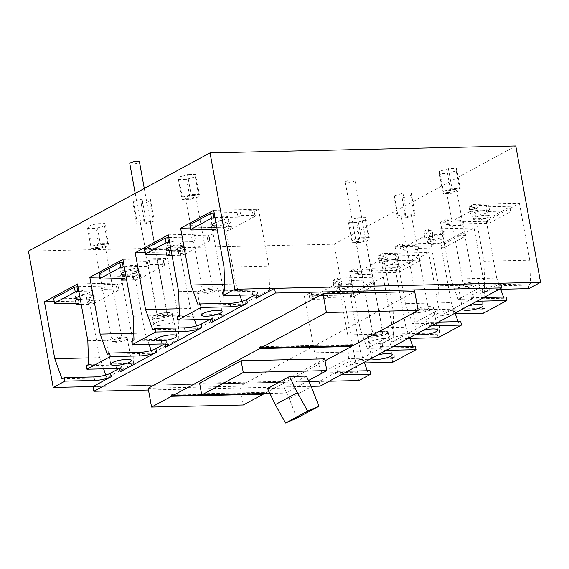<?xml version="1.0" encoding="UTF-8"?>
<svg xmlns="http://www.w3.org/2000/svg" width="569" height="569" viewBox="0 0 569 569"><rect width="100%" height="100%" fill="white"/><g stroke="black" fill="none" stroke-linecap="round" stroke-linejoin="round"><path stroke-width="0.43" stroke-dasharray="2.85 2.13" d="M383.065 331.35A9.815 2.233 169.7 0 0 373.051 333.021A9.815 2.233 169.7 0 0 368.221 335.916A9.815 2.233 169.7 0 0 372.688 336.969A9.815 2.233 169.7 0 0 382.702 335.297A9.815 2.233 169.7 0 0 387.532 332.403A9.815 2.233 169.7 0 0 383.065 331.35M384.367 338.519A9.815 2.233 169.7 0 0 374.359 340.191A9.815 2.233 169.7 0 0 369.523 343.086A9.815 2.233 169.7 0 0 373.997 344.131A9.815 2.233 169.7 0 0 384.004 342.467A9.815 2.233 169.7 0 0 388.84 339.572A9.815 2.233 169.7 0 0 384.367 338.519M383.392 331.179A10.427 2.376 169.7 0 0 372.752 332.95A10.427 2.376 169.7 0 0 367.617 336.023A10.427 2.376 169.7 0 0 372.368 337.14A10.427 2.376 169.7 0 0 383.001 335.369A10.427 2.376 169.7 0 0 388.136 332.296A10.427 2.376 169.7 0 0 383.392 331.179M377.475 355.084A10.427 2.376 169.7 0 0 371.671 358.228M362.894 362.972A12.269 2.795 169.7 0 0 346.45 366.706L382.773 347.054A12.269 2.795 169.7 0 0 380.896 349.017A12.269 2.795 169.7 0 0 386.251 350.34M340.852 374.9A12.269 2.795 -10.3 0 1 335.497 373.577A12.269 2.795 -10.3 0 1 337.374 371.614L319.216 381.465L320.07 386.138M346.45 366.706L345.81 363.178L336.734 368.086A12.269 2.795 -10.3 0 0 334.857 370.049A12.269 2.795 -10.3 0 0 340.44 371.365L347.68 371.201M408.293 338.413A12.269 2.795 169.7 0 0 391.849 342.147L391.209 338.619L382.133 343.534A12.269 2.795 -10.3 0 0 380.248 345.497A12.269 2.795 -10.3 0 0 385.839 346.813L393.079 346.649M391.849 342.147L428.165 322.502L427.525 318.974L436.608 314.06A12.269 2.795 -10.3 0 1 453.287 310.325L482.839 309.657L485.108 308.426L484.368 284.742L438.507 285.78L428.18 228.973L423.642 231.427L424.495 236.128L400.498 249.108L399.644 244.407L395.106 246.861L440.968 245.822L474.041 227.934L428.18 228.973M453.692 313.853A12.269 2.795 169.7 0 0 437.248 317.587L473.564 297.943L472.924 294.415L482.007 289.507A12.269 2.795 -10.3 0 1 498.679 285.766L528.238 285.097L530.507 283.867L529.76 260.189L483.906 261.221L473.579 204.413L469.041 206.867L469.894 211.568L445.897 224.549L445.043 219.847L440.506 222.301L486.36 221.27L519.44 203.375L473.579 204.413M499.091 289.301A12.269 2.795 169.7 0 0 482.647 293.028L500.677 283.277L274.478 288.391M500.805 283.234L274.436 288.419M345.81 363.178A12.269 2.795 -10.3 0 1 362.489 359.437L392.041 358.769L394.31 357.545L393.57 333.861L347.709 334.892L337.389 278.085L332.844 280.538L333.697 285.24L309.707 298.22L308.846 293.519L304.308 295.972L350.17 294.941L383.243 277.046L337.389 278.085M392.681 362.297L392.041 358.769M92.975 386.579L319.216 381.465M148.466 390.021L311.143 386.344M148.153 388.278L239.876 386.202L414.716 291.627M530.507 283.867L484.646 284.905L458.052 299.294L503.914 298.256L506.182 297.025M483.87 297.53L476.63 297.694A12.269 2.795 -10.3 0 1 471.047 296.378A12.269 2.795 -10.3 0 1 472.924 294.415M477.042 301.221A12.269 2.795 -10.3 0 1 471.687 299.906A12.269 2.795 -10.3 0 1 473.564 297.943M468.273 305.973A10.427 2.376 169.7 0 0 462.462 309.109M485.108 308.426L439.247 309.465L412.66 323.846L458.514 322.815L460.79 321.585M438.471 322.09L431.231 322.253A12.269 2.795 -10.3 0 1 425.648 320.937A12.269 2.795 -10.3 0 1 427.525 318.974M431.643 325.781A12.269 2.795 -10.3 0 1 426.288 324.465A12.269 2.795 -10.3 0 1 428.165 322.502M422.874 330.525A10.427 2.376 169.7 0 0 417.07 333.669M391.209 338.619A12.269 2.795 -10.3 0 1 407.888 334.885L437.44 334.216L439.709 332.986L438.969 309.301L393.108 310.34L382.781 253.525L378.243 255.986L379.096 260.68L355.099 273.661L354.245 268.966L349.707 271.42L395.569 270.382L428.642 252.487L382.781 253.525M439.709 332.986L393.848 334.024L367.261 348.406L413.122 347.367L415.391 346.144M394.31 357.545L348.456 358.577L321.862 372.965L367.723 371.927L369.992 370.696M438.08 337.737L437.44 334.216M393.848 334.024L393.108 310.34M428.642 252.487L438.969 309.301M379.096 260.68L387.482 259.315L398.691 259.066L395.775 260.645L419.723 260.104L420.278 260.595L399.523 271.818L397.027 272.38L373.072 272.921L370.156 274.5L369.302 269.798L372.218 268.219L396.173 267.679L398.67 267.117L419.424 255.894L418.869 255.403L394.922 255.943L397.838 254.364L386.628 254.613L378.243 255.986M369.302 269.798L358.093 270.055L356.799 268.902L354.245 268.966M395.569 270.382L405.889 327.189L360.035 328.228L349.707 271.42M367.261 348.406L360.035 328.228M413.122 347.367L412.703 346.201M409.9 338.377L405.889 327.189M348.456 358.577L347.709 334.892M383.243 277.046L393.57 333.861M333.697 285.24L342.083 283.874L353.292 283.618L350.376 285.197L374.324 284.656L374.879 285.147L354.131 296.378L351.628 296.94L327.68 297.48L324.757 299.059L323.903 294.358L326.826 292.779L350.774 292.238L353.271 291.677L374.025 280.446L373.47 279.955L349.522 280.496L352.439 278.924L341.229 279.173L332.844 280.538M323.903 294.358L312.694 294.607L311.399 293.462L308.846 293.519M350.17 294.941L360.497 351.749L314.636 352.787L304.308 295.972M321.862 372.965L314.636 352.787M367.723 371.927L367.304 370.76M364.501 362.937L360.497 351.749M28.45 251.121L334.181 244.208L358.961 380.54M329.174 381.216L93.017 386.55M334.181 244.208L515.777 145.984M365.817 217.614L357.581 217.799L348.925 220.345L348.505 222.707L356.742 222.522L365.398 219.975L365.817 217.614L369.452 237.593L361.215 237.778L352.552 240.324L352.133 242.686L360.369 242.501L369.032 239.954L369.452 237.593M104.504 225.872L95.848 228.425L87.612 228.61L88.031 226.249L96.687 223.695L104.924 223.51L104.504 225.872L108.138 245.851L99.475 248.404L91.239 248.589L91.659 246.228L100.322 243.674L108.558 243.489L108.138 245.851M394.324 195.786L402.98 193.24L411.216 193.055L410.797 195.416L402.141 197.962L393.897 198.154L394.324 195.786L397.951 215.765L406.615 213.219L414.851 213.034L414.424 215.395L405.768 217.941L397.532 218.133L397.951 215.765M142.086 199.143L133.43 201.689L133.011 204.051L141.247 203.866L149.903 201.319L150.323 198.951L142.086 199.143L145.721 219.122L137.058 221.668L136.638 224.03L144.875 223.845L153.538 221.298L153.957 218.93L145.721 219.122M439.716 171.233L439.296 173.595L447.533 173.41L456.196 170.856L456.615 168.495L448.379 168.68L439.716 171.233L443.351 191.212L442.931 193.574L451.167 193.389L459.823 190.835L460.243 188.474L452.006 188.659L443.351 191.212M195.302 176.76L186.639 179.306L178.403 179.491L178.83 177.13L187.486 174.583L195.722 174.399L195.302 176.76L198.93 196.739L190.274 199.285L182.037 199.47L182.457 197.109L191.113 194.562L199.356 194.378L198.93 196.739M528.878 288.625L528.238 285.097M484.646 284.905L483.906 261.221M519.44 203.375L529.76 260.189M469.894 211.568L478.28 210.203L489.489 209.947L486.566 211.526L510.521 210.985L511.076 211.476L490.322 222.707L487.818 223.261L463.87 223.809L460.954 225.388L460.101 220.687L463.017 219.108L486.964 218.567L489.468 218.005L510.222 206.775L509.668 206.284L485.713 206.824L488.636 205.245L477.427 205.501L469.041 206.867M460.101 220.687L448.884 220.936L447.59 219.79L445.043 219.847M486.36 221.27L496.687 278.077L450.826 279.116L440.506 222.301M458.052 299.294L450.826 279.116M503.914 298.256L503.494 297.089M500.692 289.258L496.687 278.077M483.479 313.185L482.839 309.657M439.247 309.465L438.507 285.78M474.041 227.934L484.368 284.742M424.495 236.128L432.881 234.762L444.09 234.506L441.174 236.085L465.122 235.545L465.677 236.035L444.922 247.259L442.419 247.821L418.471 248.361L415.555 249.94L414.701 245.239L417.618 243.66L441.565 243.119L444.069 242.558L464.823 231.334L464.268 230.843L440.321 231.384L443.237 229.805L432.027 230.061L423.642 231.427M414.701 245.239L403.492 245.495L402.191 244.35L399.644 244.407M440.968 245.822L451.288 302.637L405.427 303.675L395.106 246.861M412.66 323.846L405.427 303.675M458.514 322.815L458.102 321.641M455.3 313.818L451.288 302.637M222.5 292.011L252.053 291.342A12.269 2.795 -10.3 0 1 257.636 292.658A12.269 2.795 -10.3 0 1 255.758 294.621L255.182 294.934M177.101 316.57L206.661 315.902A12.269 2.795 -10.3 0 1 212.244 317.218A12.269 2.795 -10.3 0 1 210.366 319.181L209.783 319.494M131.709 341.13L161.262 340.461A12.269 2.795 -10.3 0 1 166.845 341.777A12.269 2.795 -10.3 0 1 164.967 343.74L164.384 344.053M86.31 365.682L115.863 365.014A12.269 2.795 -10.3 0 1 121.446 366.329A12.269 2.795 -10.3 0 1 119.568 368.292L118.985 368.605M352.766 345.788L352.552 344.615L351.251 345.319L260.951 347.36M351.343 345.824L351.251 345.319M263.148 393.57L263.049 393.03L264.35 392.326L264.564 393.499L325.041 360.789M239.876 386.202L243.29 405.007M463.159 288.028A10.427 2.376 169.7 0 0 473.799 286.25A10.427 2.376 169.7 0 0 478.934 283.177A10.427 2.376 169.7 0 0 474.183 282.06A10.427 2.376 169.7 0 0 463.55 283.839A10.427 2.376 169.7 0 0 458.415 286.911A10.427 2.376 169.7 0 0 463.159 288.028M417.767 312.58A10.427 2.376 169.7 0 0 428.4 310.809A10.427 2.376 169.7 0 0 433.535 307.737A10.427 2.376 169.7 0 0 428.791 306.62A10.427 2.376 169.7 0 0 418.151 308.398A10.427 2.376 169.7 0 0 413.016 311.463A10.427 2.376 169.7 0 0 417.767 312.58M381.643 260.623L380.789 255.922M387.482 259.315L386.628 254.613M398.691 259.066L397.838 254.364M395.775 260.645L394.922 255.943M419.723 260.104L418.869 255.403M420.278 260.595L419.424 255.894M399.523 271.818L398.67 267.117M397.027 272.38L396.173 267.679M373.072 272.921L372.218 268.219M370.156 274.5L358.947 274.756L358.093 270.055M358.947 274.756L357.652 273.604L356.799 268.902M357.652 273.604L355.099 273.661M336.251 285.183L335.39 280.481M342.083 283.874L341.229 279.173M353.292 283.618L352.439 278.924M350.376 285.197L349.522 280.496M374.324 284.656L373.47 279.955M374.879 285.147L374.025 280.446M354.131 296.378L353.271 291.677M351.628 296.94L350.774 292.238M327.68 297.48L326.826 292.779M324.757 299.059L313.547 299.308L312.694 294.607M313.547 299.308L312.253 298.163L311.399 293.462M312.253 298.163L309.707 298.22M365.398 219.975L369.032 239.954M356.742 222.522L360.369 242.501M348.505 222.707L352.133 242.686M348.925 220.345L352.552 240.324M357.581 217.799L361.215 237.778M95.848 228.425L99.475 248.404M87.612 228.61L91.239 248.589M88.031 226.249L91.659 246.228M96.687 223.695L100.322 243.674M104.924 223.51L108.558 243.489M402.98 193.24L406.615 213.219M411.216 193.055L414.851 213.034M410.797 195.416L414.424 215.395M402.141 197.962L405.768 217.941M393.897 198.154L397.532 218.133M150.323 198.951L153.957 218.93M149.903 201.319L153.538 221.298M141.247 203.866L144.875 223.845M133.011 204.051L136.638 224.03M133.43 201.689L137.058 221.668M448.379 168.68L452.006 188.659M456.615 168.495L460.243 188.474M456.196 170.856L459.823 190.835M447.533 173.41L451.167 193.389M439.296 173.595L442.931 193.574M186.639 179.306L190.274 199.285M178.403 179.491L182.037 199.47M178.83 177.13L182.457 197.109M187.486 174.583L191.113 194.562M195.722 174.399L199.356 194.378M472.441 211.512L471.587 206.81M478.28 210.203L477.427 205.501M489.489 209.947L488.636 205.245M486.566 211.526L485.713 206.824M510.521 210.985L509.668 206.284M511.076 211.476L510.222 206.775M490.322 222.707L489.468 218.005M487.818 223.261L486.964 218.567M463.87 223.809L463.017 219.108M460.954 225.388L449.745 225.637L448.884 220.936M449.745 225.637L448.443 224.492L447.59 219.79M448.443 224.492L445.897 224.549M427.042 236.071L426.188 231.37M432.881 234.762L432.027 230.061M444.09 234.506L443.237 229.805M441.174 236.085L440.321 231.384M465.122 235.545L464.268 230.843M465.677 236.035L464.823 231.334M444.922 247.259L444.069 242.558M442.419 247.821L441.565 243.119M418.471 248.361L417.618 243.66M415.555 249.94L404.346 250.196L403.492 245.495M404.346 250.196L403.044 249.051L402.191 244.35M403.044 249.051L400.498 249.108M224.769 290.787L269.614 289.77L243.02 304.152L242.01 301.335M198.183 305.169L243.02 304.152M179.37 315.34L224.214 314.33L197.628 328.711L196.618 325.895M152.784 329.728L197.628 328.711M133.978 339.899L178.815 338.882L152.229 353.271L151.219 350.454M107.385 354.281L152.229 353.271M88.579 364.459L133.416 363.442L106.83 377.823L105.82 375.007M61.985 378.84L106.83 377.823M172.748 395.071L263.049 393.03M264.35 392.326L172.627 394.402M264.564 393.499L201.746 394.922M324.693 358.861L283.184 381.315L199.619 383.207M260.83 346.692L352.552 344.615M194.406 319.721L190.395 308.533L180.074 251.726L145.031 252.515M179.171 308.789L190.395 308.533M168.303 234.848L213.147 233.831L208.759 236.206L209.612 240.907L185.316 254.051L184.463 249.35L180.074 251.726M166.617 254.059L166.034 250.865L178.325 250.588A4.908 1.117 169.7 0 0 184.185 249.457L184.463 249.35M166.034 250.865L168.957 249.286L145.003 249.827L144.448 249.336M168.794 237.522L191.653 237.01L194.57 235.431L206.86 235.153A4.908 1.117 169.7 0 1 209.093 235.68A4.908 1.117 169.7 0 1 208.873 236.099L208.759 236.206M178.63 291.655L223.475 290.645L213.147 233.831M224.214 314.33L223.475 290.645M239.798 295.162L235.794 283.981L225.466 227.166L190.423 227.956M224.563 284.23L235.794 283.981M213.702 210.288L258.546 209.278L254.158 211.647L255.012 216.348L230.715 229.492L229.862 224.791L225.466 227.166M212.017 229.499L211.433 226.306L223.717 226.028A4.908 1.117 169.7 0 0 229.577 224.897L229.862 224.791M211.433 226.306L214.349 224.727L190.402 225.267L189.847 224.776M214.193 212.97L237.053 212.45L239.969 210.871L252.252 210.594A4.908 1.117 169.7 0 1 254.485 211.12A4.908 1.117 169.7 0 1 254.272 211.547L254.158 211.647M224.03 267.103L268.867 266.086L258.546 209.278M269.614 289.77L268.867 266.086M103.608 368.833L99.603 357.652L89.276 300.837L54.233 301.634M88.373 357.901L99.603 357.652M77.512 283.959L122.349 282.949L117.961 285.318L118.814 290.019L94.518 303.163L93.665 298.462L89.276 300.837M75.819 303.177L75.243 299.977L87.526 299.699A4.908 1.117 169.7 0 0 93.387 298.576L93.665 298.462M75.243 299.977L78.159 298.398L54.211 298.945L53.657 298.448M77.996 286.641L100.855 286.122L103.778 284.543L116.062 284.265A4.908 1.117 169.7 0 1 118.295 284.792A4.908 1.117 169.7 0 1 118.075 285.218L117.961 285.318M87.832 340.774L132.677 339.757L122.349 282.949M133.416 363.442L132.677 339.757M149.007 344.273L144.995 333.093L134.675 276.278L99.632 277.075M133.772 333.349L144.995 333.093M122.911 259.407L167.748 258.39L163.36 260.766L164.213 265.467L139.917 278.611L139.064 273.909L134.675 276.278M121.218 278.618L120.635 275.424L132.926 275.147A4.908 1.117 169.7 0 0 138.786 274.016L139.064 273.909M120.635 275.424L123.558 273.845L99.611 274.386L99.049 273.895M123.395 262.081L146.254 261.562L149.178 259.983L161.461 259.706A4.908 1.117 169.7 0 1 163.694 260.232A4.908 1.117 169.7 0 1 163.474 260.659L163.36 260.766M133.231 316.215L178.076 315.198L167.748 258.39M178.815 338.882L178.076 315.198M485.642 215.196A8.151 1.856 -10.3 0 1 489.354 216.071A8.151 1.856 -10.3 0 1 485.343 218.475A8.151 1.856 -10.3 0 1 477.021 219.862A8.151 1.856 -10.3 0 1 473.316 218.987A8.151 1.856 -10.3 0 1 477.327 216.583A8.151 1.856 -10.3 0 1 485.642 215.196M476.395 212.009A3.976 0.903 -10.3 0 1 478.209 212.436A3.976 0.903 -10.3 0 1 476.246 213.61A3.976 0.903 -10.3 0 1 472.192 214.285A3.976 0.903 -10.3 0 1 470.378 213.859A3.976 0.903 -10.3 0 1 472.341 212.692A3.976 0.903 -10.3 0 1 476.395 212.009M471.395 283.568A5.149 1.174 169.7 0 0 466.139 284.45A5.149 1.174 169.7 0 0 463.607 285.965A5.149 1.174 169.7 0 0 465.947 286.52A5.149 1.174 169.7 0 0 471.203 285.638A5.149 1.174 169.7 0 0 473.742 284.123A5.149 1.174 169.7 0 0 471.395 283.568M440.25 239.755A8.151 1.856 -10.3 0 1 443.955 240.63A8.151 1.856 -10.3 0 1 439.944 243.027A8.151 1.856 -10.3 0 1 431.629 244.421A8.151 1.856 -10.3 0 1 427.916 243.546A8.151 1.856 -10.3 0 1 431.928 241.142A8.151 1.856 -10.3 0 1 440.25 239.755M430.996 236.569A3.976 0.903 -10.3 0 1 432.81 236.996A3.976 0.903 -10.3 0 1 430.854 238.169A3.976 0.903 -10.3 0 1 426.793 238.845A3.976 0.903 -10.3 0 1 424.986 238.418A3.976 0.903 -10.3 0 1 426.942 237.245A3.976 0.903 -10.3 0 1 430.996 236.569M420.555 311.072A5.149 1.174 169.7 0 0 425.811 310.197A5.149 1.174 169.7 0 0 428.343 308.683A5.149 1.174 169.7 0 0 426.003 308.128A5.149 1.174 169.7 0 0 420.74 309.003A5.149 1.174 169.7 0 0 418.208 310.525A5.149 1.174 169.7 0 0 420.555 311.072M394.85 264.315A8.151 1.856 -10.3 0 1 398.563 265.182A8.151 1.856 -10.3 0 1 394.545 267.586A8.151 1.856 -10.3 0 1 386.23 268.973A8.151 1.856 -10.3 0 1 382.517 268.099A8.151 1.856 -10.3 0 1 386.529 265.702A8.151 1.856 -10.3 0 1 394.85 264.315M385.604 261.128A3.976 0.903 -10.3 0 1 387.411 261.555A3.976 0.903 -10.3 0 1 385.455 262.729A3.976 0.903 -10.3 0 1 381.394 263.404A3.976 0.903 -10.3 0 1 379.587 262.978A3.976 0.903 -10.3 0 1 381.543 261.804A3.976 0.903 -10.3 0 1 385.604 261.128M349.451 288.867A8.151 1.856 -10.3 0 1 353.164 289.742A8.151 1.856 -10.3 0 1 349.153 292.146A8.151 1.856 -10.3 0 1 340.831 293.533A8.151 1.856 -10.3 0 1 337.118 292.658A8.151 1.856 -10.3 0 1 341.137 290.254A8.151 1.856 -10.3 0 1 349.451 288.867M340.205 285.688A3.976 0.903 -10.3 0 1 342.012 286.115A3.976 0.903 -10.3 0 1 340.056 287.281A3.976 0.903 -10.3 0 1 335.995 287.957A3.976 0.903 -10.3 0 1 334.188 287.53A3.976 0.903 -10.3 0 1 336.144 286.363A3.976 0.903 -10.3 0 1 340.205 285.688M363.513 238.667A5.149 1.174 -10.3 0 1 365.86 239.215A5.149 1.174 -10.3 0 1 363.328 240.737A5.149 1.174 -10.3 0 1 358.072 241.612A5.149 1.174 -10.3 0 1 355.725 241.057A5.149 1.174 -10.3 0 1 358.257 239.542A5.149 1.174 -10.3 0 1 363.513 238.667M102.626 244.563A5.149 1.174 -10.3 0 1 104.966 245.118A5.149 1.174 -10.3 0 1 102.434 246.633A5.149 1.174 -10.3 0 1 97.178 247.515A5.149 1.174 -10.3 0 1 94.831 246.96A5.149 1.174 -10.3 0 1 97.363 245.445A5.149 1.174 -10.3 0 1 102.626 244.563M403.464 217.052A5.149 1.174 -10.3 0 1 401.124 216.505A5.149 1.174 -10.3 0 1 403.656 214.982A5.149 1.174 -10.3 0 1 408.912 214.108A5.149 1.174 -10.3 0 1 411.259 214.662A5.149 1.174 -10.3 0 1 408.72 216.177A5.149 1.174 -10.3 0 1 403.464 217.052M142.57 222.956A5.149 1.174 -10.3 0 1 140.23 222.401A5.149 1.174 -10.3 0 1 142.762 220.886A5.149 1.174 -10.3 0 1 148.018 220.011A5.149 1.174 -10.3 0 1 150.365 220.559A5.149 1.174 -10.3 0 1 147.826 222.081A5.149 1.174 -10.3 0 1 142.57 222.956M454.311 189.548A5.149 1.174 -10.3 0 1 456.658 190.103A5.149 1.174 -10.3 0 1 454.119 191.618A5.149 1.174 -10.3 0 1 448.863 192.5A5.149 1.174 -10.3 0 1 446.516 191.945A5.149 1.174 -10.3 0 1 449.055 190.43A5.149 1.174 -10.3 0 1 454.311 189.548M193.417 195.452A5.149 1.174 -10.3 0 1 195.764 196.006A5.149 1.174 -10.3 0 1 193.225 197.521A5.149 1.174 -10.3 0 1 187.969 198.396A5.149 1.174 -10.3 0 1 185.622 197.848A5.149 1.174 -10.3 0 1 188.161 196.326A5.149 1.174 -10.3 0 1 193.417 195.452M202.265 293.924A10.427 2.376 169.7 0 0 212.906 292.153A10.427 2.376 169.7 0 0 218.041 289.08A10.427 2.376 169.7 0 0 213.29 287.964A10.427 2.376 169.7 0 0 202.656 289.735A10.427 2.376 169.7 0 0 197.521 292.807A10.427 2.376 169.7 0 0 202.265 293.924M156.873 318.484A10.427 2.376 169.7 0 0 167.506 316.705A10.427 2.376 169.7 0 0 172.642 313.64A10.427 2.376 169.7 0 0 167.898 312.516A10.427 2.376 169.7 0 0 157.257 314.294A10.427 2.376 169.7 0 0 152.122 317.367A10.427 2.376 169.7 0 0 156.873 318.484M122.499 337.076A10.427 2.376 169.7 0 0 111.858 338.854A10.427 2.376 169.7 0 0 106.723 341.926A10.427 2.376 169.7 0 0 111.474 343.043A10.427 2.376 169.7 0 0 122.115 341.265A10.427 2.376 169.7 0 0 127.243 338.192A10.427 2.376 169.7 0 0 122.499 337.076M283.184 381.315L285.318 393.065L308.462 380.547M269.891 393.414L285.318 393.065M172.051 255.453L179.178 255.289A4.908 1.117 -10.3 0 0 185.039 254.158L185.316 254.051M169.811 253.987L168.957 249.286M145.863 254.528L145.003 249.827M169.647 242.223L192.507 241.711L191.653 237.01M192.507 241.711L195.423 240.132L194.57 235.431M195.423 240.132L207.713 239.855A4.908 1.117 -10.3 0 1 209.947 240.381A4.908 1.117 -10.3 0 1 209.726 240.801L209.612 240.907M217.45 230.893L224.57 230.73A4.908 1.117 -10.3 0 0 230.431 229.599L230.715 229.492M215.21 229.428L214.349 224.727M191.255 229.968L190.402 225.267M215.046 217.671L237.906 217.152L237.053 212.45M237.906 217.152L240.822 215.573L239.969 210.871M240.822 215.573L253.113 215.295A4.908 1.117 -10.3 0 1 255.346 215.822A4.908 1.117 -10.3 0 1 255.125 216.248L255.012 216.348M81.253 304.564L88.38 304.401A4.908 1.117 -10.3 0 0 94.241 303.277L94.518 303.163M79.013 303.099L78.159 298.398M55.065 303.647L54.211 298.945M78.849 291.342L101.716 290.823L100.855 286.122M101.716 290.823L104.632 289.244L103.778 284.543M104.632 289.244L116.915 288.967A4.908 1.117 -10.3 0 1 119.149 289.493A4.908 1.117 -10.3 0 1 118.928 289.92L118.814 290.019M126.652 280.005L133.779 279.848A4.908 1.117 -10.3 0 0 139.64 278.718L139.917 278.611M124.412 278.547L123.558 273.845M100.464 279.087L99.611 274.386M124.248 266.783L147.108 266.264L146.254 261.562M147.108 266.264L150.031 264.685L149.178 259.983M150.031 264.685L162.314 264.407A4.908 1.117 -10.3 0 1 164.548 264.934A4.908 1.117 -10.3 0 1 164.327 265.36L164.213 265.467M476.168 215.16A8.151 1.856 -10.3 0 1 472.462 214.285A8.151 1.856 -10.3 0 1 476.473 211.881A8.151 1.856 -10.3 0 1 484.788 210.494A8.151 1.856 -10.3 0 1 488.501 211.369A8.151 1.856 -10.3 0 1 484.489 213.773A8.151 1.856 -10.3 0 1 476.168 215.16M471.338 209.584A3.976 0.903 -10.3 0 1 469.525 209.157A3.976 0.903 -10.3 0 1 471.481 207.991A3.976 0.903 -10.3 0 1 475.542 207.308A3.976 0.903 -10.3 0 1 477.355 207.735A3.976 0.903 -10.3 0 1 475.392 208.908A3.976 0.903 -10.3 0 1 471.338 209.584M430.776 239.72A8.151 1.856 -10.3 0 1 427.063 238.845A8.151 1.856 -10.3 0 1 431.074 236.441A8.151 1.856 -10.3 0 1 439.396 235.054A8.151 1.856 -10.3 0 1 443.102 235.929A8.151 1.856 -10.3 0 1 439.09 238.326A8.151 1.856 -10.3 0 1 430.776 239.72M425.939 234.144A3.976 0.903 -10.3 0 1 424.125 233.717A3.976 0.903 -10.3 0 1 426.089 232.543A3.976 0.903 -10.3 0 1 430.143 231.868A3.976 0.903 -10.3 0 1 431.956 232.294A3.976 0.903 -10.3 0 1 429.993 233.468A3.976 0.903 -10.3 0 1 425.939 234.144M385.377 264.272A8.151 1.856 -10.3 0 1 381.664 263.397A8.151 1.856 -10.3 0 1 385.675 261A8.151 1.856 -10.3 0 1 393.997 259.613A8.151 1.856 -10.3 0 1 397.71 260.488A8.151 1.856 -10.3 0 1 393.691 262.885A8.151 1.856 -10.3 0 1 385.377 264.272M380.54 258.703A3.976 0.903 -10.3 0 1 378.734 258.276A3.976 0.903 -10.3 0 1 380.689 257.103A3.976 0.903 -10.3 0 1 384.744 256.427A3.976 0.903 -10.3 0 1 386.557 256.854A3.976 0.903 -10.3 0 1 384.601 258.027A3.976 0.903 -10.3 0 1 380.54 258.703M339.978 288.832A8.151 1.856 -10.3 0 1 336.265 287.957A8.151 1.856 -10.3 0 1 340.276 285.56A8.151 1.856 -10.3 0 1 348.598 284.166A8.151 1.856 -10.3 0 1 352.311 285.041A8.151 1.856 -10.3 0 1 348.292 287.445A8.151 1.856 -10.3 0 1 339.978 288.832M335.141 283.255A3.976 0.903 -10.3 0 1 333.334 282.836A3.976 0.903 -10.3 0 1 335.29 281.662A3.976 0.903 -10.3 0 1 339.352 280.986A3.976 0.903 -10.3 0 1 341.158 281.413A3.976 0.903 -10.3 0 1 339.202 282.58A3.976 0.903 -10.3 0 1 335.141 283.255M375.156 335.632A5.149 1.174 169.7 0 0 380.412 334.757A5.149 1.174 169.7 0 0 382.951 333.235A5.149 1.174 169.7 0 0 380.604 332.687A5.149 1.174 169.7 0 0 375.348 333.562A5.149 1.174 169.7 0 0 372.809 335.077A5.149 1.174 169.7 0 0 375.156 335.632M114.262 341.535A5.149 1.174 169.7 0 0 119.518 340.653A5.149 1.174 169.7 0 0 122.058 339.138A5.149 1.174 169.7 0 0 119.71 338.583A5.149 1.174 169.7 0 0 114.454 339.465A5.149 1.174 169.7 0 0 111.915 340.98A5.149 1.174 169.7 0 0 114.262 341.535M165.11 314.031A5.149 1.174 169.7 0 0 159.853 314.906A5.149 1.174 169.7 0 0 157.314 316.421A5.149 1.174 169.7 0 0 159.661 316.976A5.149 1.174 169.7 0 0 164.918 316.101A5.149 1.174 169.7 0 0 167.45 314.579A5.149 1.174 169.7 0 0 165.11 314.031M205.053 292.416A5.149 1.174 169.7 0 0 210.317 291.541A5.149 1.174 169.7 0 0 212.849 290.019A5.149 1.174 169.7 0 0 210.502 289.472A5.149 1.174 169.7 0 0 205.245 290.346A5.149 1.174 169.7 0 0 202.713 291.869A5.149 1.174 169.7 0 0 205.053 292.416M215.928 222.529A8.585 1.956 -10.3 0 1 224.983 220.971A8.585 1.956 -10.3 0 1 228.887 221.896A8.585 1.956 -10.3 0 1 216.533 225.865M229.62 226.647A4.047 0.925 -10.3 0 1 231.462 227.081A4.047 0.925 -10.3 0 1 229.471 228.276A4.047 0.925 -10.3 0 1 225.345 228.966A4.047 0.925 -10.3 0 1 223.496 228.532A4.047 0.925 -10.3 0 1 225.495 227.337A4.047 0.925 -10.3 0 1 229.62 226.647M170.529 247.081A8.585 1.956 -10.3 0 1 179.584 245.531A8.585 1.956 -10.3 0 1 183.495 246.448A8.585 1.956 -10.3 0 1 171.134 250.417M184.228 251.206A4.047 0.925 -10.3 0 1 186.07 251.64A4.047 0.925 -10.3 0 1 184.072 252.835A4.047 0.925 -10.3 0 1 179.946 253.525A4.047 0.925 -10.3 0 1 178.104 253.091A4.047 0.925 -10.3 0 1 180.096 251.896A4.047 0.925 -10.3 0 1 184.228 251.206M167.571 312.694A9.815 2.233 169.7 0 0 157.556 314.365A9.815 2.233 169.7 0 0 152.727 317.253A9.815 2.233 169.7 0 0 157.193 318.306A9.815 2.233 169.7 0 0 167.208 316.634A9.815 2.233 169.7 0 0 172.037 313.747A9.815 2.233 169.7 0 0 167.571 312.694M125.13 271.641A8.585 1.956 -10.3 0 1 134.184 270.09A8.585 1.956 -10.3 0 1 138.096 271.008A8.585 1.956 -10.3 0 1 125.742 274.976M138.829 275.766A4.047 0.925 -10.3 0 1 140.671 276.2A4.047 0.925 -10.3 0 1 138.68 277.388A4.047 0.925 -10.3 0 1 134.547 278.077A4.047 0.925 -10.3 0 1 132.705 277.644A4.047 0.925 -10.3 0 1 134.697 276.456A4.047 0.925 -10.3 0 1 138.829 275.766M79.738 296.2A8.585 1.956 -10.3 0 1 88.785 294.642A8.585 1.956 -10.3 0 1 92.697 295.567A8.585 1.956 -10.3 0 1 80.343 299.536M93.43 300.325A4.047 0.925 -10.3 0 1 95.272 300.759A4.047 0.925 -10.3 0 1 93.28 301.947A4.047 0.925 -10.3 0 1 89.148 302.637A4.047 0.925 -10.3 0 1 87.306 302.203A4.047 0.925 -10.3 0 1 89.297 301.008A4.047 0.925 -10.3 0 1 93.43 300.325M306.407 376.116L284.358 388.044L267.494 388.428M375.284 335.561A4.908 1.117 169.7 0 0 380.291 334.728A4.908 1.117 169.7 0 0 382.709 333.285A4.908 1.117 169.7 0 0 380.476 332.758A4.908 1.117 169.7 0 0 375.469 333.59A4.908 1.117 169.7 0 0 373.051 335.034A4.908 1.117 169.7 0 0 375.284 335.561M159.789 316.905A4.908 1.117 169.7 0 0 164.797 316.072A4.908 1.117 169.7 0 0 167.208 314.621A4.908 1.117 169.7 0 0 164.974 314.095A4.908 1.117 169.7 0 0 159.967 314.934A4.908 1.117 169.7 0 0 157.556 316.378A4.908 1.117 169.7 0 0 159.789 316.905M215.046 221.185A8.585 1.956 -10.3 0 1 211.142 220.26A8.585 1.956 -10.3 0 1 215.367 217.735A8.585 1.956 -10.3 0 1 224.129 216.27A8.585 1.956 -10.3 0 1 228.034 217.194A8.585 1.956 -10.3 0 1 223.809 219.719A8.585 1.956 -10.3 0 1 215.046 221.185M224.485 224.264A4.047 0.925 -10.3 0 1 222.643 223.83A4.047 0.925 -10.3 0 1 224.641 222.635A4.047 0.925 -10.3 0 1 228.766 221.946A4.047 0.925 -10.3 0 1 230.609 222.379A4.047 0.925 -10.3 0 1 228.617 223.574A4.047 0.925 -10.3 0 1 224.485 224.264M169.647 245.744A8.585 1.956 -10.3 0 1 165.743 244.819A8.585 1.956 -10.3 0 1 169.967 242.294A8.585 1.956 -10.3 0 1 178.73 240.829A8.585 1.956 -10.3 0 1 182.635 241.747A8.585 1.956 -10.3 0 1 178.41 244.279A8.585 1.956 -10.3 0 1 169.647 245.744M179.093 248.824A4.047 0.925 -10.3 0 1 177.251 248.39A4.047 0.925 -10.3 0 1 179.242 247.195A4.047 0.925 -10.3 0 1 183.367 246.505A4.047 0.925 -10.3 0 1 185.217 246.939A4.047 0.925 -10.3 0 1 183.218 248.134A4.047 0.925 -10.3 0 1 179.093 248.824M168.872 319.863A9.815 2.233 169.7 0 0 158.865 321.535A9.815 2.233 169.7 0 0 154.028 324.422A9.815 2.233 169.7 0 0 158.495 325.475A9.815 2.233 169.7 0 0 168.509 323.804A9.815 2.233 169.7 0 0 173.339 320.916A9.815 2.233 169.7 0 0 168.872 319.863M124.255 270.296A8.585 1.956 -10.3 0 1 120.344 269.379A8.585 1.956 -10.3 0 1 124.568 266.847A8.585 1.956 -10.3 0 1 133.331 265.389A8.585 1.956 -10.3 0 1 137.243 266.306A8.585 1.956 -10.3 0 1 133.011 268.838A8.585 1.956 -10.3 0 1 124.255 270.296M133.694 273.376A4.047 0.925 -10.3 0 1 131.852 272.942A4.047 0.925 -10.3 0 1 133.843 271.754A4.047 0.925 -10.3 0 1 137.975 271.064A4.047 0.925 -10.3 0 1 139.818 271.498A4.047 0.925 -10.3 0 1 137.826 272.693A4.047 0.925 -10.3 0 1 133.694 273.376M78.856 294.856A8.585 1.956 -10.3 0 1 74.944 293.938A8.585 1.956 -10.3 0 1 79.169 291.406A8.585 1.956 -10.3 0 1 87.932 289.941A8.585 1.956 -10.3 0 1 91.844 290.866A8.585 1.956 -10.3 0 1 87.612 293.391A8.585 1.956 -10.3 0 1 78.856 294.856M88.295 297.936A4.047 0.925 -10.3 0 1 86.452 297.502A4.047 0.925 -10.3 0 1 88.444 296.307A4.047 0.925 -10.3 0 1 92.576 295.624A4.047 0.925 -10.3 0 1 94.418 296.058A4.047 0.925 -10.3 0 1 92.427 297.246A4.047 0.925 -10.3 0 1 88.295 297.936M284.358 388.044L289.237 398.577L296.84 418.13M289.237 398.577L311.286 386.65M352.709 179.975A4.908 1.117 169.7 0 0 347.702 180.807A4.908 1.117 169.7 0 0 345.283 182.251A4.908 1.117 169.7 0 0 347.517 182.777A4.908 1.117 169.7 0 0 352.524 181.945A4.908 1.117 169.7 0 0 354.942 180.501A4.908 1.117 169.7 0 0 352.709 179.975M129.789 163.595A4.908 1.117 169.7 0 0 132.022 164.121A4.908 1.117 169.7 0 0 137.029 163.289A4.908 1.117 169.7 0 0 139.448 161.845M319.344 381.365L93.103 386.486L319.351 381.394M337.374 371.614L336.734 368.086M382.773 347.054L382.133 343.534M437.248 317.587L436.608 314.06M482.647 293.028L482.007 289.507M363.129 362.965L362.489 359.437M386.458 350.227L385.839 346.813M499.319 289.294L498.679 285.766M477.249 301.115L476.63 297.694M453.927 313.853L453.287 310.325M431.857 325.667L431.231 322.253M408.528 338.406L407.888 334.885M341.059 374.786L340.44 371.365M255.83 295.005L255.758 294.621M210.43 319.565L210.366 319.181M165.038 344.124L164.967 343.74M119.639 368.684L119.568 368.292M252.693 294.87L252.053 291.342M207.301 319.429L206.661 315.902M161.902 343.982L161.262 340.461M116.503 368.541L115.863 365.014M185.039 254.158L184.185 249.457M179.178 255.289L178.325 250.588M207.713 239.855L206.86 235.153M209.726 240.801L208.873 236.099M230.431 229.599L229.577 224.897M224.57 230.73L223.717 226.028M253.113 215.295L252.252 210.594M255.125 216.248L254.272 211.547M94.241 303.277L93.387 298.576M88.38 304.401L87.526 299.699M116.915 288.967L116.062 284.265M118.928 289.92L118.075 285.218M139.64 278.718L138.786 274.016M133.779 279.848L132.926 275.147M162.314 264.407L161.461 259.706M164.327 265.36L163.474 260.659M368.221 335.916L369.523 343.086M387.532 332.403L388.84 339.572M367.617 336.023L371.678 358.356M388.136 332.296L392.197 354.622M380.896 349.017L380.248 345.497M471.687 299.906L471.047 296.378M426.288 324.465L425.648 320.937M335.497 373.577L334.857 370.049M258.283 296.186L257.636 292.658M478.934 283.177L482.989 305.51M458.415 286.911L462.476 309.237M433.535 307.737L437.597 330.07M413.016 311.463L417.077 333.797M212.884 320.745L212.244 317.218M167.485 345.298L166.845 341.777M122.086 369.857L121.446 366.329M218.041 289.08L222.095 311.407M197.521 292.807L201.582 315.141M172.642 313.64L176.703 335.966M152.122 317.367L156.183 339.693M106.723 341.926L110.784 364.252M127.243 338.192L131.304 360.526M209.947 240.381L209.093 235.68M255.346 215.822L254.485 211.12M119.149 289.493L118.295 284.792M164.548 264.934L163.694 260.232M473.316 218.987L472.462 214.285M489.354 216.071L488.501 211.369M470.378 213.859L469.525 209.157M478.209 212.436L477.355 207.735M446.516 191.945L463.607 285.965M456.658 190.103L473.742 284.123M427.916 243.546L427.063 238.845M443.955 240.63L443.102 235.929M424.986 238.418L424.125 233.717M432.81 236.996L431.956 232.294M411.259 214.662L428.343 308.683M401.124 216.505L418.208 310.525M382.517 268.099L381.664 263.397M398.563 265.182L397.71 260.488M379.587 262.978L378.734 258.276M387.411 261.555L386.557 256.854M337.118 292.658L336.265 287.957M353.164 289.742L352.311 285.041M334.188 287.53L333.334 282.836M342.012 286.115L341.158 281.413M365.86 239.215L382.951 333.235M355.725 241.057L372.809 335.077M104.966 245.118L122.058 339.138M94.831 246.96L111.915 340.98M140.23 222.401L157.314 316.421M150.365 220.559L167.45 314.579M195.764 196.006L212.849 290.019M185.622 197.848L202.713 291.869M211.995 224.961L211.142 220.26M228.887 221.896L228.034 217.194M223.496 228.532L222.643 223.83M231.462 227.081L230.609 222.379M166.596 249.521L165.743 244.819M183.495 246.448L182.635 241.747M178.104 253.091L177.251 248.39M186.07 251.64L185.217 246.939M152.727 317.253L154.028 324.422M172.037 313.747L173.339 320.916M121.197 274.08L120.344 269.379M138.096 271.008L137.243 266.306M132.705 277.644L131.852 272.942M140.671 276.2L139.818 271.498M75.798 298.64L74.944 293.938M92.697 295.567L91.844 290.866M87.306 302.203L86.452 297.502M95.272 300.759L94.418 296.058M345.283 182.251L373.051 335.034M354.942 180.501L382.709 333.285M135.202 193.375L157.556 316.378M144.284 188.467L167.208 314.621"/><path stroke-width="0.85" d="M371.671 358.228A10.427 2.376 169.7 0 0 371.678 358.356A10.427 2.376 169.7 0 0 376.422 359.473A10.427 2.376 169.7 0 0 387.062 357.695A10.427 2.376 169.7 0 0 392.197 354.622A10.427 2.376 169.7 0 0 387.446 353.505A10.427 2.376 169.7 0 0 377.475 355.084M386.251 350.34A12.269 2.795 169.7 0 0 386.479 350.333L416.031 349.665L404.36 355.981L392.681 362.297L363.129 362.965A12.269 2.795 169.7 0 0 362.894 362.972M499.091 289.301A12.269 2.795 169.7 0 1 499.319 289.294L528.878 288.625L540.55 282.309L515.777 145.984L210.039 152.897L28.45 251.121L53.223 387.453L64.902 381.138L94.454 380.469A12.269 2.795 -10.3 0 0 111.133 376.728L92.975 386.579L93.828 391.259L275.417 293.028L274.564 288.348L500.805 283.234L501.659 287.907L320.07 386.138L311.143 386.344M416.031 349.665L415.391 346.144L393.079 346.649M93.828 391.259L148.466 390.021M275.417 293.028L501.659 287.907M263.148 393.57L263.262 394.203L243.29 405.007L151.567 407.084L148.153 388.278L323 293.696L414.716 291.627L418.137 310.425L326.414 312.502L261.043 347.865L260.83 346.692L259.535 347.389L259.749 348.562L172.841 395.576L172.627 394.402L171.333 395.099L172.748 395.071M210.039 152.897L234.819 289.223L223.14 295.539L252.693 294.87A12.269 2.795 169.7 0 1 258.283 296.186A12.269 2.795 169.7 0 1 256.406 298.149L274.429 288.398M234.819 289.223L540.55 282.309M453.692 313.853A12.269 2.795 169.7 0 1 453.927 313.853L483.479 313.185L506.823 300.553L506.182 297.025L483.87 297.53M506.823 300.553L477.27 301.221A12.269 2.795 -10.3 0 1 477.042 301.221M462.462 309.109A10.427 2.376 169.7 0 0 462.476 309.237A10.427 2.376 169.7 0 0 467.22 310.354A10.427 2.376 169.7 0 0 477.86 308.583A10.427 2.376 169.7 0 0 482.989 305.51A10.427 2.376 169.7 0 0 478.245 304.394A10.427 2.376 169.7 0 0 468.273 305.973M408.293 338.413A12.269 2.795 169.7 0 1 408.528 338.406L438.08 337.737L461.431 325.112L460.79 321.585L438.471 322.09M461.431 325.112L431.871 325.781A12.269 2.795 -10.3 0 1 431.643 325.781M417.07 333.669A10.427 2.376 169.7 0 0 417.077 333.797A10.427 2.376 169.7 0 0 421.821 334.913A10.427 2.376 169.7 0 0 432.461 333.135A10.427 2.376 169.7 0 0 437.597 330.07A10.427 2.376 169.7 0 0 432.845 328.946A10.427 2.376 169.7 0 0 422.874 330.525M329.174 381.216L358.961 380.54L370.632 374.224L369.992 370.696L347.68 371.201M370.632 374.224L341.08 374.893A12.269 2.795 -10.3 0 1 340.852 374.9M412.703 346.201L409.9 338.377M367.304 370.76L364.501 362.937M93.017 386.55L53.223 387.453M503.494 297.089L500.692 289.258M458.102 321.641L455.3 313.818M255.182 294.934L246.683 299.536A12.269 2.795 -10.3 0 1 230.004 303.27L200.452 303.938L198.183 305.169L190.956 284.991L224.563 284.23M230.644 306.798L201.092 307.466L177.741 320.098L207.301 319.429A12.269 2.795 169.7 0 1 212.884 320.745A12.269 2.795 169.7 0 1 211.007 322.708L247.323 303.057A12.269 2.795 -10.3 0 1 230.644 306.798L230.004 303.27M209.783 319.494L201.284 324.088A12.269 2.795 -10.3 0 1 184.605 327.829L155.053 328.498L152.784 329.728L145.557 309.55L179.171 308.789M185.245 331.357L155.693 332.026L132.349 344.65L161.902 343.982A12.269 2.795 169.7 0 1 167.485 345.298A12.269 2.795 169.7 0 1 165.607 347.261L201.924 327.616A12.269 2.795 -10.3 0 1 185.245 331.357L184.605 327.829M164.384 344.053L155.885 348.648A12.269 2.795 -10.3 0 1 139.213 352.389L109.653 353.057L107.385 354.281L100.158 334.11L133.772 333.349M139.853 355.909L110.294 356.578L86.95 369.21L116.503 368.541A12.269 2.795 169.7 0 1 122.086 369.857A12.269 2.795 169.7 0 1 120.208 371.82L156.525 352.175A12.269 2.795 -10.3 0 1 139.853 355.909L139.213 352.389M118.985 368.605L110.486 373.207A12.269 2.795 -10.3 0 1 93.814 376.941L64.261 377.61L61.985 378.84L54.759 358.662L88.373 357.901M261.043 347.865L352.766 345.788L418.137 310.425M325.041 360.789L351.464 346.493L351.343 345.824M151.567 407.084L171.546 396.28L171.333 395.099M323 293.696L326.414 312.502M223.14 295.539L222.5 292.011L224.769 290.787L224.03 267.103L213.702 210.288L180.629 228.183L190.423 227.956M206.327 316.257A10.427 2.376 169.7 0 0 216.967 314.479A10.427 2.376 169.7 0 0 222.095 311.407A10.427 2.376 169.7 0 0 217.351 310.29A10.427 2.376 169.7 0 0 206.711 312.068A10.427 2.376 169.7 0 0 201.582 315.141A10.427 2.376 169.7 0 0 206.327 316.257M177.741 320.098L177.101 316.57L179.37 315.34L178.63 291.655L168.303 234.848L135.23 252.736L145.031 252.515M160.927 340.81A10.427 2.376 169.7 0 0 171.568 339.039A10.427 2.376 169.7 0 0 176.703 335.966A10.427 2.376 169.7 0 0 171.952 334.849A10.427 2.376 169.7 0 0 161.312 336.628A10.427 2.376 169.7 0 0 156.183 339.693A10.427 2.376 169.7 0 0 160.927 340.81M132.349 344.65L131.709 341.13L133.978 339.899L133.231 316.215L122.911 259.407L89.831 277.295L99.632 277.075M126.553 359.409A10.427 2.376 169.7 0 0 115.92 361.18A10.427 2.376 169.7 0 0 110.784 364.252A10.427 2.376 169.7 0 0 115.528 365.369A10.427 2.376 169.7 0 0 126.169 363.598A10.427 2.376 169.7 0 0 131.304 360.526A10.427 2.376 169.7 0 0 126.553 359.409M86.95 369.21L86.31 365.682L88.579 364.459L87.832 340.774L77.512 283.959L44.439 301.855L54.233 301.634M263.262 394.203L171.546 396.28M201.746 394.922L172.841 395.576M351.464 346.493L259.749 348.562M241.121 360.753L199.619 383.207L201.753 394.957L243.262 372.503L241.121 360.753L324.693 358.861L326.826 370.618L308.462 380.547M260.951 347.36L259.535 347.389M155.693 332.026L155.053 328.498M196.618 325.895L194.406 319.721M135.23 252.736L145.557 309.55M172.051 255.453L166.888 255.566L169.811 253.987L145.863 254.528L145.301 254.037L144.448 249.336L165.202 238.112L168.794 237.522M201.092 307.466L200.452 303.938M242.01 301.335L239.798 295.162M180.629 228.183L190.956 284.991M217.45 230.893L212.287 231.007L215.21 229.428L191.255 229.968L190.7 229.478L189.847 224.776L210.601 213.553L214.193 212.97M64.902 381.138L64.261 377.61M105.82 375.007L103.608 368.833M44.439 301.855L54.759 358.662M81.253 304.564L76.097 304.678L79.013 303.099L55.065 303.647L54.51 303.149L53.657 298.448L74.404 287.224L77.996 286.641M110.294 356.578L109.653 353.057M151.219 350.454L149.007 344.273M89.831 277.295L100.158 334.11M126.652 280.005L121.496 280.126L124.412 278.547L100.464 279.087L99.909 278.597L99.049 273.895L119.803 262.665L123.395 262.081M243.262 372.503L326.826 370.618M201.753 394.957L269.891 393.414M166.888 255.566L166.617 254.059M145.301 254.037L166.056 242.814L165.202 238.112M166.056 242.814L168.559 242.252L167.706 237.55M168.559 242.252L169.647 242.223M212.287 231.007L212.017 229.499M190.7 229.478L211.455 218.254L210.601 213.553M211.455 218.254L213.958 217.692L213.105 212.991M213.958 217.692L215.046 217.671M76.097 304.678L75.819 303.177M54.51 303.149L75.264 291.925L74.404 287.224M75.264 291.925L77.761 291.364L76.907 286.662M77.761 291.364L78.849 291.342M121.496 280.126L121.218 278.618M99.909 278.597L120.656 267.366L119.803 262.665M120.656 267.366L123.16 266.804L122.307 262.11M123.16 266.804L124.248 266.783M216.533 225.865A8.585 1.956 -10.3 0 1 215.9 225.886A8.585 1.956 -10.3 0 1 211.995 224.961A8.585 1.956 -10.3 0 1 215.928 222.529M171.134 250.417A8.585 1.956 -10.3 0 1 170.501 250.445A8.585 1.956 -10.3 0 1 166.596 249.521A8.585 1.956 -10.3 0 1 170.529 247.081M125.742 274.976A8.585 1.956 -10.3 0 1 125.109 274.998A8.585 1.956 -10.3 0 1 121.197 274.08A8.585 1.956 -10.3 0 1 125.13 271.641M80.343 299.536A8.585 1.956 -10.3 0 1 79.71 299.557A8.585 1.956 -10.3 0 1 75.798 298.64A8.585 1.956 -10.3 0 1 79.738 296.2M289.543 376.5L267.494 388.428L275.282 404.637L297.331 392.71L289.543 376.5L306.407 376.116L311.286 386.65L318.889 406.202L307.63 411.088L297.331 392.71M318.889 406.202L296.84 418.13L285.581 423.016L275.282 404.637M144.284 188.467L139.448 161.845A4.908 1.117 169.7 0 0 137.214 161.319A4.908 1.117 169.7 0 0 132.207 162.151A4.908 1.117 169.7 0 0 129.789 163.595L135.202 193.375M285.581 423.016L307.63 411.088M256.406 298.149L255.83 295.005M247.323 303.057L246.683 299.536M211.007 322.708L210.43 319.565M201.924 327.616L201.284 324.088M165.607 347.261L165.038 344.124M156.525 352.175L155.885 348.648M120.208 371.82L119.639 368.684M111.133 376.728L110.486 373.207M94.454 380.469L93.814 376.941"/></g></svg>

